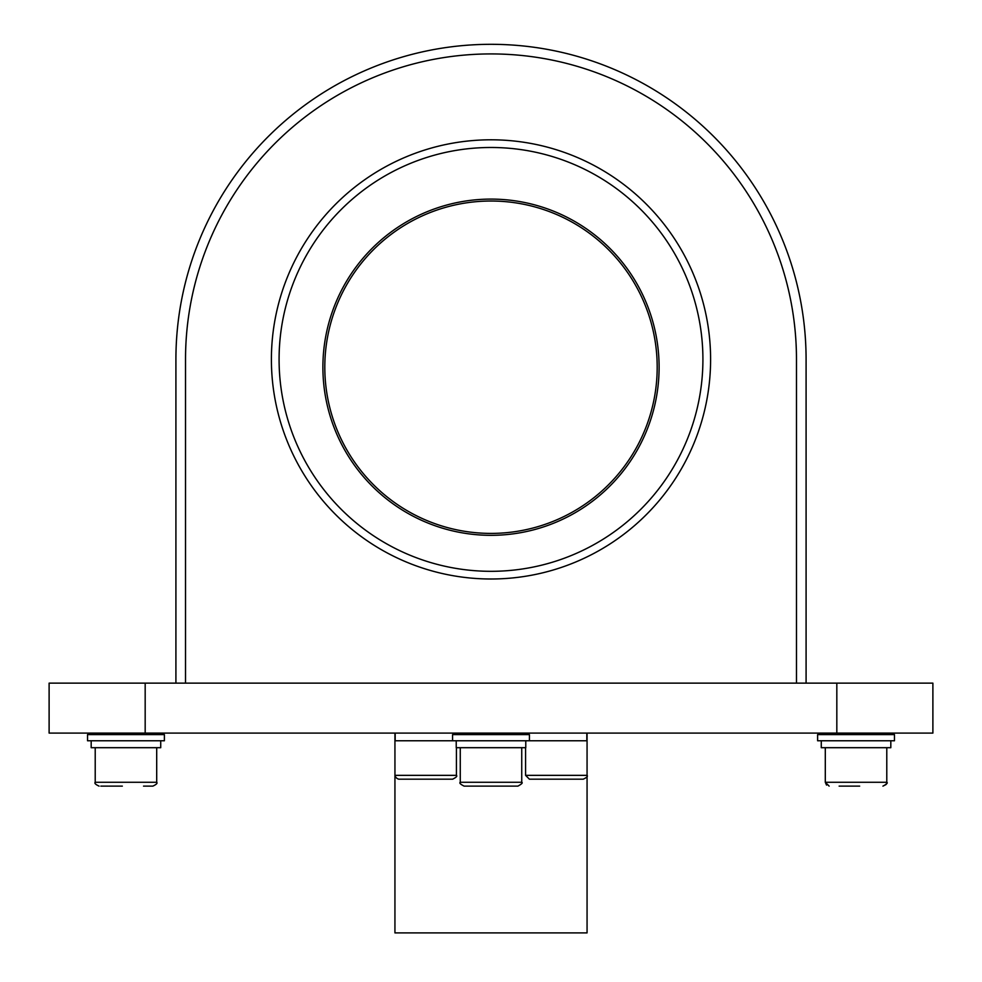<?xml version="1.0" encoding="UTF-8"?>
<svg xmlns="http://www.w3.org/2000/svg" width="982" height="982" viewBox="0 0 982 982"><rect width="100%" height="100%" fill="white"/><g stroke="black" fill="none" stroke-linecap="round" stroke-linejoin="round"><path stroke-width="1.47" d="M460.312 782.273L521.737 782.273C522.976 782.789 521.7 784.066 517.895 786.116L464.155 786.116M525.775 740.772L525.775 747.695L456.225 747.695L456.225 740.772M122.333 786.116L109.051 786.116M160.729 740.772L160.729 747.695L160.729 740.772L160.729 747.695L91.179 747.695L91.179 740.772M859.667 786.116L839.131 786.116M821.271 740.772L821.271 747.695L890.821 747.695L890.821 740.772L890.821 747.695M651.717 324.895A166.191 166.191 0 0 0 448.676 206.502A166.191 166.191 0 0 0 330.283 409.531A166.191 166.191 0 0 0 533.324 527.923A166.191 166.191 0 0 0 651.717 324.895M659.106 367.219A168.106 168.106 0 0 0 491 199.1A168.106 168.106 0 0 0 322.894 367.219A168.106 168.106 0 0 0 491 535.325A168.106 168.106 0 0 0 659.106 367.219M587.064 733.088L587.064 932.9L394.936 932.9L394.936 775.35L456.397 775.35M491 571.315A211.916 211.916 0 0 1 279.084 359.4A211.916 211.916 0 0 1 491 147.484A211.916 211.916 0 0 1 702.916 359.4A211.916 211.916 0 0 1 491 571.315M491 139.8A219.6 219.6 0 0 1 710.6 359.4A219.6 219.6 0 0 1 491 578.999A219.6 219.6 0 0 1 271.4 359.4A219.6 219.6 0 0 1 491 139.8M525.603 775.35L587.064 775.35L587.064 740.772L394.936 740.772L394.948 775.35C395.5 777.351 396.789 778.628 398.778 779.192L452.579 779.192C456.213 777.425 457.489 776.148 456.421 775.35L456.421 747.695M583.21 779.192L529.421 779.192L525.579 775.35L525.579 747.695M893.657 734.622L817.613 734.622L817.613 740.772L894.467 740.772L894.467 734.622L893.657 734.622M527.886 733.088L529.421 734.622L452.579 734.622L452.579 740.772M164.387 734.622L87.533 734.622L87.533 740.772L164.387 740.772L164.387 734.622L162.852 733.088L164.387 734.622M932.888 733.088L49.112 733.088L49.112 683.141L932.888 683.141L932.888 733.088L932.888 683.141M49.112 733.088L49.112 683.141M806.087 683.141L806.087 359.4A315.087 315.087 0 0 0 491 44.313A315.087 315.087 0 0 0 175.913 359.4L175.913 683.141M796.476 683.141L796.476 359.4A305.476 305.476 0 0 0 491 53.924A305.476 305.476 0 0 0 185.524 359.4L185.524 683.141M100.815 786.116L108.388 786.116M143.532 786.116L152.861 786.116C156.396 784.483 157.672 783.206 156.703 782.273C157.697 783.182 156.42 784.458 152.861 786.116C156.42 784.458 157.697 783.182 156.703 782.273L95.217 782.273C94.247 783.206 95.524 784.483 99.059 786.116C95.524 784.483 94.247 783.206 95.217 782.273C94.247 783.206 95.524 784.483 99.059 786.116M492.043 786.116L476.135 786.116M825.297 747.695L825.297 782.273L886.783 782.273L886.157 784.36M587.064 775.35L587.052 775.35C588.058 776.246 586.782 777.523 583.222 779.192M836.824 733.088L836.824 683.141M145.176 733.088L145.176 683.141M460.263 747.695L460.263 782.273C459.122 782.973 460.411 784.262 464.105 786.116M95.217 747.695L95.217 782.273L95.217 747.695M156.703 747.695L156.703 782.273L156.703 747.695M886.034 784.557L882.941 786.116C886.758 784.102 888.047 782.826 886.783 782.273C887.949 782.961 886.66 784.25 882.941 786.116M886.783 747.695L886.783 782.273L886.783 747.695M825.297 782.273L826.549 785.097L825.297 782.273L829.139 786.116M586.831 733.088L586.831 740.772M894.467 734.622L892.933 733.088L894.467 734.622L894.467 740.772M819.148 733.088L817.613 734.622L819.148 733.088M89.067 733.088L87.533 734.622L89.067 733.088M454.114 733.088L452.579 734.622M529.421 734.622L529.421 740.772M395.169 733.088L395.169 740.772M394.936 733.088L394.936 740.772M521.737 747.695L521.737 782.273"/></g></svg>
